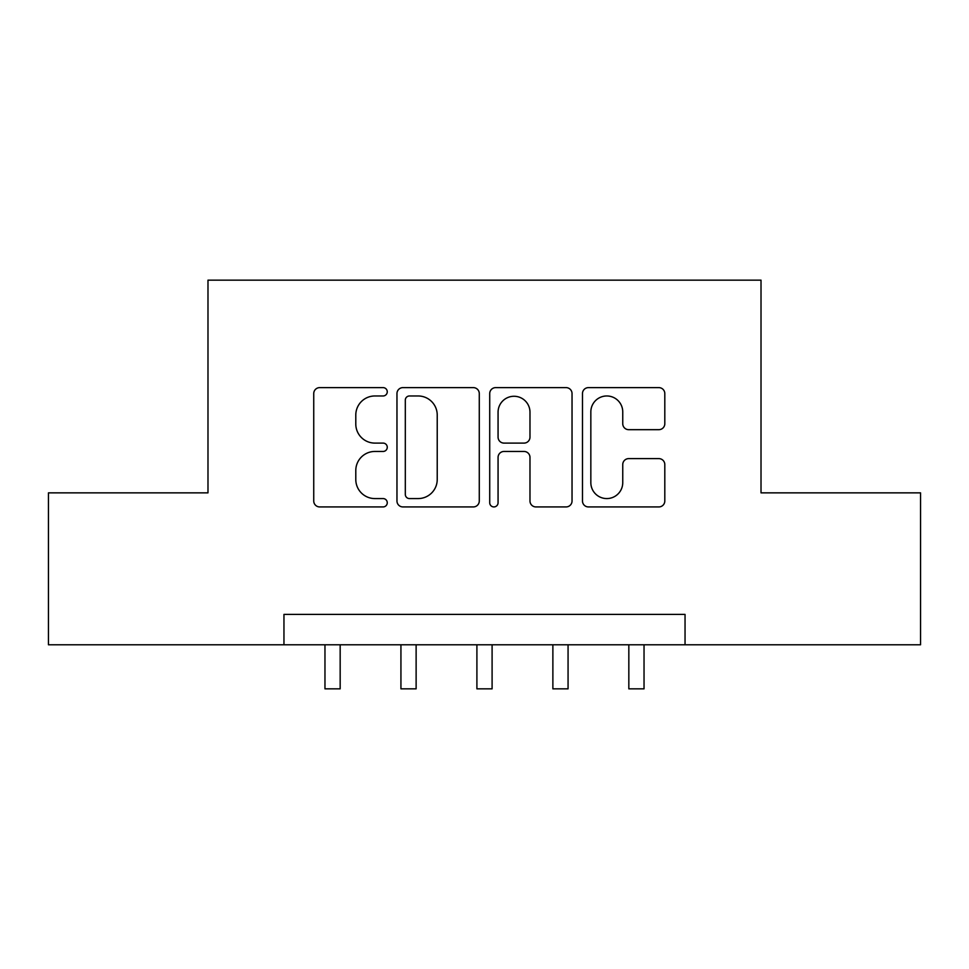 <?xml version="1.0" encoding="UTF-8"?>
<svg xmlns="http://www.w3.org/2000/svg" width="969" height="969" viewBox="0 0 969 969"><rect width="100%" height="100%" fill="white"/><g stroke="black" fill="none" stroke-linecap="round" stroke-linejoin="round"><path stroke-width="1.45" d="M387.261 391.803A4.179 4.179 0 0 0 383.094 387.624L319.709 387.624A5.959 5.959 0 0 0 313.738 393.584L313.738 500.961A5.959 5.959 0 0 0 319.709 506.932L383.094 506.932A4.179 4.179 0 0 0 387.261 502.754A4.179 4.179 0 0 0 383.094 498.575L374.882 498.575A19.089 19.089 0 0 1 355.793 479.485L355.793 470.546A19.089 19.089 0 0 1 374.882 451.457L383.094 451.457A4.179 4.179 0 0 0 387.261 447.278A4.179 4.179 0 0 0 383.094 443.099L374.882 443.099A19.089 19.089 0 0 1 355.793 424.01L355.793 415.059A19.089 19.089 0 0 1 374.882 395.97L383.094 395.97A4.179 4.179 0 0 0 387.261 391.803M658.835 429.679A5.959 5.959 0 0 0 664.807 423.707L664.807 393.584A5.959 5.959 0 0 0 658.835 387.624L588.449 387.624A5.959 5.959 0 0 0 582.478 393.584L582.478 500.961A5.959 5.959 0 0 0 588.449 506.932L658.835 506.932A5.959 5.959 0 0 0 664.807 500.961L664.807 464.575A5.959 5.959 0 0 0 658.835 458.616L628.711 458.616A5.959 5.959 0 0 0 622.752 464.575L622.752 482.623A15.952 15.952 0 0 1 606.788 498.575A15.952 15.952 0 0 1 590.836 482.623L590.836 411.934A15.952 15.952 0 0 1 606.788 395.97A15.952 15.952 0 0 1 622.752 411.934L622.752 423.707A5.959 5.959 0 0 0 628.711 429.679L658.835 429.679M283.953 644.785L48.45 644.785L48.45 492.858L207.984 492.858L207.984 280.15L761.016 280.15L761.016 492.858L920.55 492.858L920.55 644.785L685.047 644.785L685.047 614.407L283.953 614.407L283.953 644.785L685.047 644.785M479.28 393.584A5.959 5.959 0 0 0 473.32 387.624L402.922 387.624A5.959 5.959 0 0 0 396.963 393.584L396.963 500.961A5.959 5.959 0 0 0 402.922 506.932L473.32 506.932A5.959 5.959 0 0 0 479.28 500.961L479.28 393.584M495.68 387.624L566.078 387.624A5.959 5.959 0 0 1 572.037 393.584L572.037 500.961A5.959 5.959 0 0 1 566.078 506.932L535.954 506.932A5.959 5.959 0 0 1 529.982 500.961L529.982 457.416A5.959 5.959 0 0 0 524.023 451.457L504.037 451.457A5.959 5.959 0 0 0 498.066 457.416L498.066 502.754A4.179 4.179 0 0 1 493.899 506.932A4.179 4.179 0 0 1 489.72 502.754L489.72 393.584A5.959 5.959 0 0 1 495.68 387.624M409.487 395.97A4.179 4.179 0 0 0 405.308 400.149L405.308 494.408A4.179 4.179 0 0 0 409.487 498.575L418.136 498.575A19.089 19.089 0 0 0 437.225 479.485L437.225 415.059A19.089 19.089 0 0 0 418.136 395.97L409.487 395.97M529.982 412.225A15.952 15.952 0 0 0 514.03 396.273A15.952 15.952 0 0 0 498.066 412.225L498.066 437.14A5.959 5.959 0 0 0 504.037 443.099L524.023 443.099A5.959 5.959 0 0 0 529.982 437.14L529.982 412.225M324.966 644.785L324.966 688.85L340.167 688.85L340.167 644.785M400.936 644.785L400.936 688.85L416.125 688.85L416.125 644.785M476.905 644.785L476.905 688.85L492.095 688.85L492.095 644.785M552.875 644.785L552.875 688.85L568.064 688.85L568.064 644.785M628.833 644.785L628.833 688.85L644.034 688.85L644.034 644.785"/></g></svg>

